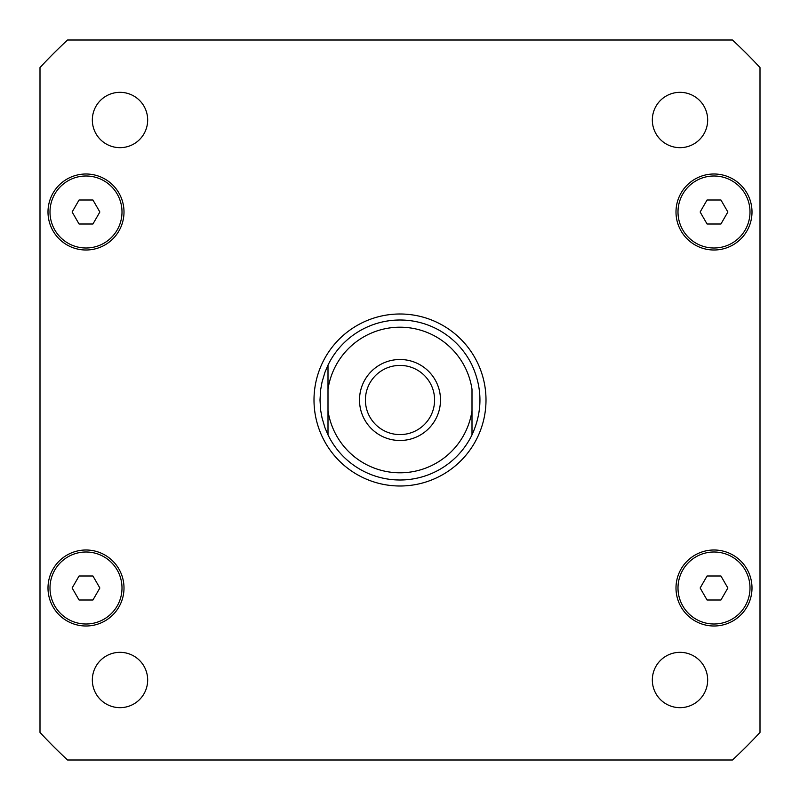 <?xml version="1.0" encoding="UTF-8"?>
<svg xmlns="http://www.w3.org/2000/svg" width="800" height="800" viewBox="0 0 800 800"><rect width="100%" height="100%" fill="white"/><g stroke="black" fill="none" stroke-linecap="round" stroke-linejoin="round"><path stroke-width="1.2" d="M472 410.76L472 389.24A72.8 72.8 0 0 0 328 389.24L328 410.76A72.8 72.8 0 0 0 472 410.76L472 434.87A80 80 0 0 1 328 434.87L324.97 427.76L322.03 417.89L320.66 410.28L320 400L320.66 389.72L322.03 382.11L324.97 372.24L328 365.13L328 389.24L328 365.13A80 80 0 0 1 472 365.13C482.59 388.38 482.59 411.62 472 434.87A80 80 0 0 1 328 434.87L328 410.76L328 434.87A80 80 0 0 0 472 434.87M365.41 400A34.59 34.59 0 0 0 400 434.59A34.59 34.59 0 0 0 434.59 400A34.59 34.59 0 0 0 400 365.41A34.59 34.59 0 0 0 365.41 400M440.5 400A40.5 40.5 0 0 1 379.75 435.07A40.5 40.5 0 0 1 379.75 364.93A40.5 40.5 0 0 1 440.5 400M472 365.13A80 80 0 0 0 328 365.13M314 400A86 86 0 0 1 443 325.52A86 86 0 0 1 443 474.48A86 86 0 0 1 314 400M707.67 680A27.67 27.67 0 0 1 666.16 703.96A27.67 27.67 0 0 1 666.16 656.04A27.67 27.67 0 0 1 707.67 680M147.67 680A27.67 27.67 0 0 1 106.17 703.96A27.67 27.67 0 0 1 106.16 656.04A27.67 27.67 0 0 1 147.67 680M147.67 120A27.67 27.67 0 0 1 106.17 143.96A27.67 27.67 0 0 1 106.16 96.04A27.67 27.67 0 0 1 147.67 120M707.67 120A27.67 27.67 0 0 1 666.16 143.96A27.67 27.67 0 0 1 666.16 96.04A27.67 27.67 0 0 1 707.67 120M99.86 212L92.93 224L79.07 224L72.14 212L79.07 200L92.93 200L99.86 212M727.86 212L720.93 224L707.07 224L700.14 212L707.07 200L720.93 200L727.86 212M727.86 588L720.93 600L707.07 600L700.14 588L707.07 576L720.93 576L727.86 588M99.86 588L92.93 600L79.07 600L72.14 588L79.07 576L92.93 576L99.86 588M122 212A36 36 0 0 0 68 180.82A36 36 0 0 0 68 243.18A36 36 0 0 0 122 212M124 212A38 38 0 0 1 67 244.91A38 38 0 0 1 67 179.09A38 38 0 0 1 124 212M750 212A36 36 0 0 0 696 180.82A36 36 0 0 0 696 243.18A36 36 0 0 0 750 212M752 212A38 38 0 0 1 695 244.91A38 38 0 0 1 695 179.09A38 38 0 0 1 752 212M750 588A36 36 0 0 0 696 556.82A36 36 0 0 0 696 619.18A36 36 0 0 0 750 588M752 588A38 38 0 0 1 695 620.91A38 38 0 0 1 695 555.09A38 38 0 0 1 752 588M122 588A36 36 0 0 0 68 556.82A36 36 0 0 0 68 619.18A36 36 0 0 0 122 588M124 588A38 38 0 0 1 67 620.91A38 38 0 0 1 67 555.09A38 38 0 0 1 124 588M40 732.42A490 490 0 0 0 67.58 760L732.42 760A490 490 0 0 0 760 732.42L760 67.58A490 490 0 0 0 732.42 40L67.58 40A490 490 0 0 0 40 67.58L40 732.42"/></g></svg>
